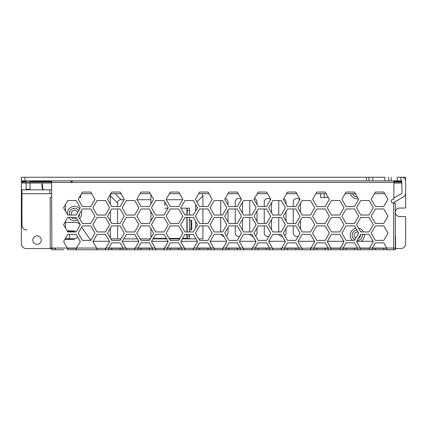 <?xml version="1.0" encoding="UTF-8"?>
<svg xmlns="http://www.w3.org/2000/svg" width="427" height="427" viewBox="0 0 427 427"><rect width="100%" height="100%" fill="white"/><g stroke="black" fill="none" stroke-linecap="round" stroke-linejoin="round"><path stroke-width="0.64" d="M63.895 249.752L51.811 249.752L51.811 248.306L55.51 248.306M310.53 248.306L310.578 249.752L310.973 248.06L302.081 248.306L302.076 249.752L340.271 249.752L340.271 248.06L344.002 241.607L339.812 234.359L331.443 234.359L327.253 241.607L330.978 248.06L357.495 248.06L354.463 242.819L346.094 242.819L343.062 248.06L343.062 249.608L340.271 249.752L369.568 249.752L369.568 248.06L373.294 241.607L369.104 234.359L360.735 234.359L356.55 241.607L360.276 248.06L372.36 248.06L372.36 249.614L369.568 249.752L393.646 249.752L386.787 249.614L386.787 248.06L383.761 242.819L375.386 242.819L372.36 248.06L395.338 248.06L395.338 249.752L393.646 249.752L393.646 203.108L393.16 203.108A1.932 1.932 0 0 1 391.228 201.176A1.932 1.932 0 0 1 393.16 199.238L393.886 199.238L393.886 180.872L72.184 180.872L72.184 182.441L70.978 182.441L70.978 180.872L51.64 180.872L51.64 197.306L50.189 197.306L50.189 248.06L55.51 248.06L55.51 249.752M302.081 248.306L310.973 248.06L314.699 241.607L310.514 234.359L302.14 234.359L297.955 241.607L301.681 248.06L302.076 249.752L299.29 249.752L298.9 248.06L295.874 242.819L287.499 242.819L284.473 248.06L284.083 249.752L281.286 249.752L281.681 248.06L285.407 241.607L281.222 234.359L272.848 234.359L268.663 241.607L272.389 248.06L272.784 249.752L281.286 249.752L281.276 248.306L272.789 248.306L272.784 249.752L269.997 249.752L269.608 248.06L266.576 242.819L258.207 242.819L255.175 248.06L254.786 249.752L251.983 249.752L252.384 248.06L256.109 241.607L251.919 234.359L243.55 234.359L239.36 241.607L243.086 248.06L243.486 249.752L251.983 249.752L251.978 248.306L243.491 248.306L243.486 249.752L240.7 249.752L240.305 248.06L237.279 242.819L228.909 242.819L225.878 248.06L225.488 249.752L222.691 249.752L223.086 248.06L226.812 241.607L222.627 234.359L214.253 234.359L210.068 241.607L213.794 248.06L214.189 249.752L222.691 249.752L222.686 248.306L214.199 248.306L214.189 249.752L211.397 249.752L211.007 248.06L207.981 242.819L199.606 242.819L196.58 248.06L196.19 249.752L193.394 249.752L193.789 248.06L197.514 241.607L193.33 234.359L184.955 234.359L180.77 241.607L184.496 248.06L184.891 249.752L193.394 249.752L193.388 248.306L184.896 248.306L184.891 249.752L182.105 249.752L181.715 248.06L178.689 242.819L170.314 242.819L167.288 248.06L166.893 249.752L164.101 249.752L164.496 248.06L168.222 241.607L164.032 234.359L155.663 234.359L151.473 241.607L155.198 248.06L155.599 249.752L164.101 249.752L164.091 248.306L155.604 248.306L155.599 249.752L152.807 249.752L152.418 248.06L149.386 242.819L141.017 242.819L137.985 248.06L137.595 249.752L134.799 249.752L135.194 248.06L138.919 241.607L134.735 234.359L126.36 234.359L122.175 241.607L125.901 248.06L126.296 249.752L134.799 249.752L134.793 248.306L126.307 248.306L126.296 249.752L123.515 249.752L123.12 248.06L120.094 242.819L111.719 242.819L108.693 248.06L108.303 249.752L105.506 249.752L105.901 248.06L109.627 241.607L105.442 234.359L97.068 234.359L92.883 241.607L96.609 248.06L97.004 249.752L105.506 249.752L105.501 248.306L97.009 248.306L97.004 249.752L67.701 249.752L67.701 248.306L67.311 248.06L67.701 249.752M108.303 249.752L126.355 249.752L126.344 248.306M134.751 248.306L134.745 249.752L155.652 249.752L155.647 248.306M166.893 249.752L184.944 249.752L184.939 248.306M193.346 248.306L193.335 249.752L214.247 249.752L214.237 248.306M222.643 248.306L222.638 249.752L243.539 249.752L243.529 248.306M251.935 248.306L251.93 249.752L272.837 249.752L272.832 248.306M281.238 248.306L281.228 249.752L302.135 249.752L302.124 248.306M310.973 248.06L328.192 248.06L325.166 242.819L316.791 242.819L313.765 248.06L313.765 249.614L310.578 249.752L310.573 248.306M330.978 249.752L328.192 249.614L328.192 248.06L330.978 248.06L330.978 249.752M360.276 249.752L357.495 249.619L357.495 248.06L360.276 248.06L360.276 249.752M76.214 248.306L80.329 241.607L76.145 234.359L67.77 234.359L63.586 241.607L67.311 248.06L76.604 248.06L76.214 249.752L76.214 248.306L67.701 248.306M123.157 248.306L108.655 248.306M152.45 248.306L137.953 248.306M181.753 248.306L167.251 248.306M211.045 248.306L196.543 248.306M240.342 248.306L225.846 248.306M269.64 248.306L255.143 248.306M298.937 248.306L284.435 248.306M316.791 249.752L316.791 248.306L313.765 248.306M316.791 248.306L328.192 248.306M330.978 248.306L340.271 248.306M346.089 249.752L346.089 248.306L343.062 248.306M346.089 248.306L357.495 248.306M360.276 248.306L369.568 248.306M375.386 249.752L375.386 248.306L372.36 248.306M375.386 248.306L386.787 248.306M63.724 241.362L63.724 241.858M67.167 230.9L74.122 230.9L74.122 231.509M74.122 238.757L74.122 239.36L64.883 239.36M65.486 222.44L75.894 222.44A4.836 4.836 0 0 1 79.881 224.543L80.169 224.965M81.685 227.18L90.743 240.401M373.113 241.298L356.732 241.298M343.82 241.298L327.434 241.298M314.518 241.298L298.137 241.298M285.225 241.298L268.845 241.298M255.928 241.298L239.542 241.298M226.63 241.298L210.249 241.298M197.333 241.298L180.952 241.298M168.041 241.298L151.654 241.298M138.738 241.298L122.357 241.298M109.445 241.298L93.065 241.298M395.338 235.832A1.692 1.692 0 0 1 395.578 236.702L395.578 248.06A1.692 1.692 0 0 1 395.338 248.936M383.761 249.752L383.761 248.306M207.981 192.059L199.606 192.059L195.422 199.313L199.606 206.561L207.981 206.561L212.166 199.313L207.981 192.059M266.576 206.561L270.766 199.313L266.576 192.059L258.207 192.059L254.017 199.313L258.207 206.561L266.576 206.561M78.237 199.313L82.422 206.561L90.796 206.561L94.981 199.313L90.796 192.059L82.422 192.059L78.237 199.313M375.386 192.059L383.761 192.059L387.946 199.313L383.761 206.561L375.386 206.561L371.202 199.313L375.386 192.059M149.386 206.561L153.576 199.313L149.386 192.059L141.017 192.059L136.827 199.313L141.017 206.561L149.386 206.561M111.719 208.979L107.535 216.233L111.719 223.481L120.094 223.481L124.278 216.233L120.094 208.979L111.719 208.979M134.735 215.021L138.919 207.773L134.735 200.519L126.36 200.519L122.175 207.773L126.36 215.021L134.735 215.021M310.514 215.021L314.699 207.773L310.514 200.519L302.14 200.519L297.955 207.773L302.14 215.021L310.514 215.021M141.017 208.979L136.827 216.233L141.017 223.481L149.386 223.481L153.576 216.233L149.386 208.979L141.017 208.979M151.473 207.773L155.663 215.021L164.032 215.021L168.222 207.773L164.032 200.519L155.663 200.519L151.473 207.773M251.919 215.021L256.109 207.773L251.919 200.519L243.55 200.519L239.36 207.773L243.55 215.021L251.919 215.021M212.166 216.233L207.981 208.979L199.606 208.979L195.422 216.233L199.606 223.481L207.981 223.481L212.166 216.233M210.068 207.773L214.253 215.021L222.627 215.021L226.812 207.773L222.627 200.519L214.253 200.519L210.068 207.773M281.222 215.021L285.407 207.773L281.222 200.519L272.848 200.519L268.663 207.773L272.848 215.021L281.222 215.021M228.909 208.979L224.719 216.233L228.909 223.481L237.279 223.481L241.463 216.233L237.279 208.979L228.909 208.979M258.202 208.979L254.012 216.233L258.202 223.481L266.571 223.481L270.761 216.233L266.571 208.979L258.202 208.979M329.35 233.153L325.166 225.899L316.791 225.899L312.607 233.153L316.791 240.401L325.166 240.401L329.35 233.153M387.946 233.153L383.761 225.899L375.386 225.899L371.202 233.153L375.386 240.401L383.761 240.401L387.946 233.153M375.386 208.979L383.761 208.979L387.946 216.233L383.761 223.481L375.386 223.481L371.202 216.233L375.386 208.979M373.294 224.693L369.104 217.439L360.735 217.439L356.55 224.693L360.735 231.941L369.104 231.941L373.294 224.693M346.094 225.899L341.904 233.153L346.094 240.401L354.463 240.401L358.653 233.153L354.463 225.899L346.094 225.899M327.253 224.693L331.443 231.941L339.812 231.941L344.002 224.693L339.812 217.439L331.443 217.439L327.253 224.693M327.253 207.773L331.443 215.021L339.812 215.021L344.002 207.773L339.812 200.519L331.443 200.519L327.253 207.773M360.735 200.519L356.55 207.773L360.735 215.021L369.104 215.021L373.294 207.773L369.104 200.519L360.735 200.519M312.607 216.233L316.791 223.481L325.166 223.481L329.35 216.233L325.166 208.979L316.791 208.979L312.607 216.233M341.904 216.233L346.094 223.481L354.463 223.481L358.653 216.233L354.463 208.979L346.094 208.979L341.904 216.233M82.422 225.899L78.237 233.153L82.422 240.401L90.796 240.401L94.981 233.153L90.796 225.899L82.422 225.899M222.627 217.439L214.253 217.439L210.068 224.693L214.253 231.941L222.627 231.941L226.812 224.693L222.627 217.439M107.535 233.153L111.719 240.401L120.094 240.401L124.278 233.153L120.094 225.899L111.719 225.899L107.535 233.153M92.883 224.693L97.068 231.941L105.442 231.941L109.627 224.693L105.442 217.439L97.068 217.439L92.883 224.693M237.279 240.401L241.463 233.153L237.279 225.899L228.909 225.899L224.719 233.153L228.909 240.401L237.279 240.401M285.407 224.693L281.222 217.439L272.848 217.439L268.663 224.693L272.848 231.941L281.222 231.941L285.407 224.693M258.202 225.899L254.012 233.153L258.202 240.401L266.571 240.401L270.761 233.153L266.571 225.899L258.202 225.899M166.13 233.153L170.314 240.401L178.689 240.401L182.873 233.153L178.689 225.899L170.314 225.899L166.13 233.153M141.017 225.899L136.827 233.153L141.017 240.401L149.386 240.401L153.576 233.153L149.386 225.899L141.017 225.899M63.586 224.693L67.77 231.941L76.145 231.941L80.329 224.693L76.145 217.439L67.77 217.439L63.586 224.693M207.981 225.899L199.606 225.899L195.422 233.153L199.606 240.401L207.981 240.401L212.166 233.153L207.981 225.899M287.499 225.899L283.314 233.153L287.499 240.401L295.874 240.401L300.058 233.153L295.874 225.899L287.499 225.899M134.735 217.439L126.36 217.439L122.175 224.693L126.36 231.941L134.735 231.941L138.919 224.693L134.735 217.439M256.109 224.693L251.919 217.439L243.55 217.439L239.36 224.693L243.55 231.941L251.919 231.941L256.109 224.693M155.663 231.941L164.032 231.941L168.222 224.693L164.032 217.439L155.663 217.439L151.473 224.693L155.663 231.941M184.955 231.941L193.33 231.941L197.514 224.693L193.33 217.439L184.955 217.439L180.77 224.693L184.955 231.941M302.14 231.941L310.514 231.941L314.699 224.693L310.514 217.439L302.14 217.439L297.955 224.693L302.14 231.941M287.499 208.979L283.314 216.233L287.499 223.481L295.874 223.481L300.058 216.233L295.874 208.979L287.499 208.979M92.883 207.773L97.068 215.021L105.442 215.021L109.627 207.773L105.442 200.519L97.068 200.519L92.883 207.773M82.422 208.979L78.237 216.233L82.422 223.481L90.796 223.481L94.981 216.233L90.796 208.979L82.422 208.979M180.77 207.773L184.955 215.021L193.33 215.021L197.514 207.773L193.33 200.519L184.955 200.519L180.77 207.773M63.586 207.773L67.77 215.021L76.145 215.021L80.329 207.773L76.145 200.519L67.77 200.519L63.586 207.773M170.314 208.979L166.13 216.233L170.314 223.481L178.689 223.481L182.873 216.233L178.689 208.979L170.314 208.979M346.094 192.059L341.904 199.313L346.094 206.561L354.463 206.561L358.653 199.313L354.463 192.059L346.094 192.059M316.791 192.059L325.166 192.059L329.35 199.313L325.166 206.561L316.791 206.561L312.607 199.313L316.791 192.059M111.719 192.059L107.535 199.313L111.719 206.561L120.094 206.561L124.278 199.313L120.094 192.059L111.719 192.059M182.873 199.313L178.689 192.059L170.314 192.059L166.13 199.313L170.314 206.561L178.689 206.561L182.873 199.313M241.463 199.313L237.279 192.059L228.909 192.059L224.719 199.313L228.909 206.561L237.279 206.561L241.463 199.313M287.499 192.059L283.314 199.313L287.499 206.561L295.874 206.561L300.058 199.313L295.874 192.059L287.499 192.059M395.338 248.06L395.338 203.108L393.646 203.108M393.886 248.06L393.886 249.752M354.458 249.752L354.458 248.306M325.166 249.752L325.166 248.306M287.499 248.306L287.499 249.752M295.874 248.306L295.874 249.752M272.789 248.306L281.276 248.306M258.207 248.306L258.207 249.752M266.576 248.306L266.576 249.752M243.491 248.306L251.978 248.306M228.909 248.306L228.909 249.752M237.279 248.306L237.279 249.752M214.199 248.306L222.686 248.306M199.606 248.306L199.606 249.752M207.981 248.306L207.981 249.752M184.896 248.306L193.388 248.306M170.314 248.306L170.314 249.752M178.689 248.306L178.689 249.752M155.604 248.306L164.091 248.306M164.053 248.306L164.043 249.752M141.017 248.306L141.017 249.752M149.386 248.306L149.386 249.752M126.307 248.306L134.793 248.306M111.719 248.306L111.719 249.752M120.094 248.306L120.094 249.752M97.009 248.306L105.501 248.306M97.052 248.306L97.062 249.752M105.458 248.306L105.448 249.752M50.189 248.06L51.64 248.06M69.446 234.359L69.446 238.757L65.822 238.757L65.822 237.732M69.446 238.757L74.282 238.757A3.624 3.624 0 0 0 77.527 236.755M76.006 231.941A3.624 3.624 0 0 0 74.282 231.509L67.519 231.509M21.35 180.872L21.35 177.248L24.974 177.248L24.974 180.872L21.35 180.872L21.35 243.71A4.836 4.836 0 0 0 26.186 248.546L51.811 248.546M366.521 180.872L366.521 177.248L372.803 177.248L372.803 180.872L24.974 180.872M393.886 197.957L401.529 193.661A0.966 0.966 0 0 0 402.026 192.817L401.78 180.872L384.887 180.872L384.887 177.248L24.974 177.248L366.521 177.248M397.27 180.872L397.27 177.248L405.65 177.248L405.623 180.872M27.995 180.872L36.455 180.872L27.995 180.872M397.27 177.248L401.54 177.248A4.11 4.11 0 0 1 405.65 181.352L405.65 192.823A4.836 4.836 0 0 1 403.232 197.007L394.372 202.126A0.966 0.966 0 0 0 393.886 202.964L392.429 202.964L393.886 203.108M262.722 177.248L267.884 177.248M74.197 177.248L79.358 177.248M27.995 177.248L36.455 177.248M402.026 181.352L401.54 181.352L401.54 180.872M405.65 181.352L405.65 207.458A0.603 0.603 0 0 1 405.047 208.061L399.608 208.061A4.227 4.227 0 0 0 395.375 212.294A4.227 4.227 0 0 0 399.608 216.521L405.047 216.521A0.603 0.603 0 0 1 405.65 217.124L405.65 243.71A4.836 4.836 0 0 1 400.814 248.546L395.509 248.546M270.569 199.649A3.624 3.624 0 0 0 264.254 202.083L264.254 206.561M268.898 236.377A3.624 3.624 0 0 1 264.254 232.896L264.254 225.899M264.254 223.481L264.254 208.979M271.508 202.841L271.508 212.699M271.508 219.761L271.508 229.619M283.672 198.694A3.624 3.624 0 0 1 286.01 202.083L286.01 203.983M286.01 211.562L286.01 220.903M286.01 228.482L286.01 232.896A3.624 3.624 0 0 1 284.75 235.645M279.114 200.519A3.624 3.624 0 0 0 278.756 202.083L278.756 215.021M278.756 231.941L278.756 217.439M279.066 234.359A3.624 3.624 0 0 0 282.471 236.521M293.258 225.899L293.258 232.896A3.624 3.624 0 0 0 298.27 236.248M300.512 203.343L300.512 212.198M300.512 220.263L300.512 229.118M299.749 199.852A3.624 3.624 0 0 0 293.258 202.083L293.258 206.561M293.258 223.481L293.258 208.979M228.002 204.997L228.002 202.083A3.624 3.624 0 0 0 225.162 198.544M221.106 200.519A3.624 3.624 0 0 0 220.748 202.083L220.748 215.021M220.748 231.941L220.748 217.439M221.058 234.359A3.624 3.624 0 0 0 223.855 236.483M226.337 235.95A3.624 3.624 0 0 0 228.002 232.896L228.002 227.468M228.002 210.548L228.002 221.917M250.062 234.359A3.624 3.624 0 0 0 253.168 236.515M255.549 235.805A3.624 3.624 0 0 0 257.006 232.896L257.006 227.97M254.423 198.608A3.624 3.624 0 0 1 257.006 202.083L257.006 204.485M257.006 211.05L257.006 221.41M250.11 200.519A3.624 3.624 0 0 0 249.752 202.083L249.752 215.021M249.752 231.941L249.752 217.439M79.79 208.707A7.12 7.12 0 0 0 67.477 214.519M68.598 217.439A7.12 7.12 0 0 0 77.581 219.926M79.561 218.528A7.12 7.12 0 0 0 81.215 211.071M41.291 240.086A4.227 4.227 0 0 0 37.064 235.859A4.227 4.227 0 0 0 32.831 240.086A4.227 4.227 0 0 0 37.058 244.319A4.227 4.227 0 0 0 41.291 240.086M328.304 197.498L320.634 197.498L320.634 193.682M350.46 193.682A7.12 7.12 0 0 0 358.349 198.79M361.071 241.298A7.12 7.12 0 0 0 364.37 234.359M363.612 231.941A7.12 7.12 0 0 0 358.605 228.253M355.846 228.285A7.12 7.12 0 0 0 352.392 240.401M74.122 238.997A3.87 3.87 0 0 1 74.042 238.997L69.206 238.757M69.206 231.509L74.042 231.263A3.87 3.87 0 0 1 74.122 231.263M202.27 193.682L202.926 195.886L202.926 206.561M202.926 208.979L202.926 223.481M202.926 225.899L202.926 238.874L198.726 238.874M110.353 204.197L110.353 195.886L111.015 193.682M110.353 238.036L110.353 228.264M110.353 221.117L110.353 211.344M80.687 195.064L80.687 197.546L79.257 197.546M235.25 225.899L235.25 232.896A3.624 3.624 0 0 0 239.558 236.462M242.504 202.329L242.504 213.212M242.504 219.248L242.504 230.132M241.383 199.457A3.624 3.624 0 0 0 235.25 202.083L235.25 206.561M235.25 223.481L235.25 208.979M69.596 215.021A5.161 5.161 0 0 1 78.739 210.527M79.678 213.73A5.161 5.161 0 0 1 78.536 216.745M76.598 218.224A5.161 5.161 0 0 1 71.192 217.439M77.575 212.539A3.202 3.202 0 0 0 74.522 210.297A3.202 3.202 0 0 0 71.704 215.021M357.26 196.906A5.161 5.161 0 0 1 352.526 193.682M354.757 193.682A3.202 3.202 0 0 0 355.958 194.653M362.395 234.359A5.161 5.161 0 0 1 357.239 240.412M354.826 239.777A5.161 5.161 0 0 1 356.897 230.11M360.164 230.954A5.161 5.161 0 0 1 361.269 231.941M358.504 238.223A3.202 3.202 0 0 0 360.479 234.797M358.072 232.144A3.202 3.202 0 0 0 355.803 238.079M110.839 238.874L120.974 238.874M123.755 238.874L137.339 238.874M140.131 238.874L150.272 238.874M153.053 238.874L166.642 238.874M169.434 238.874L179.57 238.874M182.35 238.874L195.934 238.874M110.353 195.886L117.606 203.135L117.606 206.561M117.606 208.979L117.606 223.481M117.606 225.899L117.606 238.874M117.606 203.135C117.671 200.925 118.813 199.783 121.022 199.719L114.986 193.682M182.639 199.719L166.359 199.719M150.902 199.719L137.062 199.719M124.043 199.719L121.022 199.719M195.673 238.874L195.673 238.421M195.673 233.59L195.673 232.71M195.673 227.879L195.673 221.506M195.673 216.67L195.673 215.79M195.673 210.959L195.673 204.586M26.186 182.078L26.186 181.352A4.11 4.11 0 0 1 26.212 180.872M30.29 180.872L30.05 182.078M30.05 183.044L30.05 189.332L26.186 189.332L26.186 183.044M400.894 177.248L400.894 180.872M388.757 180.872L388.757 177.248M368.939 177.248L368.939 180.872M164.795 205.766L164.795 201.843M153.33 238.394L166.365 238.394M169.156 238.394L179.847 238.394M182.623 238.394L189.572 238.394L189.572 234.359M151.233 237.204A2.418 2.418 0 0 1 150.902 235.976L150.902 228.52M150.902 194.68L150.902 203.941M150.902 211.6L150.902 220.86M164.795 208.184L167.982 208.184M181.005 208.184L187.154 208.184L187.154 215.021M189.572 231.941L189.572 217.439M189.572 215.021L189.572 208.184L187.154 208.184M189.572 210.602L187.154 210.602M187.154 217.439L187.154 231.941M187.154 234.359L187.154 238.394M191.024 220.449L191.024 229.753L191.75 229.753L191.75 220.449L191.024 220.449A1.452 1.452 0 0 1 189.572 218.998M191.024 229.753A1.452 1.452 0 0 0 189.572 231.204M21.958 210.116L21.974 225.104A4.836 4.836 90 0 0 26.81 229.934L26.81 229.934A4.836 4.836 -90 0 1 21.98 225.104L21.894 189.812L21.98 193.682L49.772 193.682L49.772 189.812L49.783 193.682L51.64 193.682M384.695 193.682L374.452 193.682M355.397 193.682L345.16 193.682M326.1 193.682L315.857 193.682M296.808 193.682L286.565 193.682M267.515 193.682L257.273 193.682M238.213 193.682L227.97 193.682M208.915 193.682L198.672 193.682M179.623 193.682L169.38 193.682M150.32 193.682L140.077 193.682M121.028 193.682L110.785 193.682M91.73 193.682L81.488 193.682M21.98 189.812L51.64 189.812M26.81 229.934L26.741 229.934A4.836 4.836 -90 0 1 21.91 225.104A4.836 4.836 90 0 0 26.741 229.934L26.752 229.934A4.836 4.836 90 0 1 21.921 225.104L21.98 193.682M65.486 227.981L65.486 221.399M65.486 211.066L65.486 204.48M26.784 229.934L26.773 229.934A4.836 4.836 -90 0 1 21.942 225.104A4.836 4.836 90 0 0 26.784 229.934L26.8 229.934A4.836 4.836 -90 0 1 21.969 225.104A4.836 4.836 90 0 0 26.8 229.934L26.8 229.934A4.836 4.836 -90 0 1 21.958 225.104A4.836 4.836 90 0 0 26.789 229.934L26.789 229.934A4.836 4.836 -90 0 1 21.948 225.104A4.836 4.836 90 0 0 26.773 229.934L26.773 229.934A4.836 4.836 -90 0 1 21.932 225.104A4.836 4.836 90 0 0 26.762 229.934L26.762 229.934A4.836 4.836 -90 0 1 21.921 225.104L21.921 210.116M42.454 187.384A6.528 6.528 0 0 1 43.228 189.812A6.528 6.528 0 0 0 42.454 187.384L42.454 183.888L41.974 183.888L41.974 187.512A6.042 6.042 0 0 1 42.737 189.812M393.886 183.044L401.663 183.044L401.663 182.078L393.886 182.078M51.64 183.044L22.193 183.044L22.193 182.078L51.64 182.078M70.978 182.078L72.184 182.078M105.901 248.06L125.901 248.06M135.194 248.06L155.198 248.06M164.496 248.06L184.496 248.06M193.789 248.06L213.794 248.06M223.086 248.06L243.086 248.06M252.384 248.06L272.389 248.06M281.681 248.06L301.681 248.06M393.886 182.441L72.184 182.441M70.978 182.441L51.64 182.441M51.64 197.306L51.88 248.06M55.51 248.06L67.311 248.06M76.604 248.06L96.609 248.06M69.446 231.509L69.446 231.941M401.54 181.352L393.886 181.352M72.184 181.352L70.978 181.352M51.64 181.352L30.05 181.352M26.186 181.352L21.35 181.352M324.216 197.498L324.216 193.682M196.911 201.896L202.926 195.886M391.175 177.248L391.175 180.872M186.914 238.394L186.914 234.359M186.914 231.941L186.914 217.439M186.914 215.021L186.914 208.184M187.154 235.976L189.572 235.976"/></g></svg>
